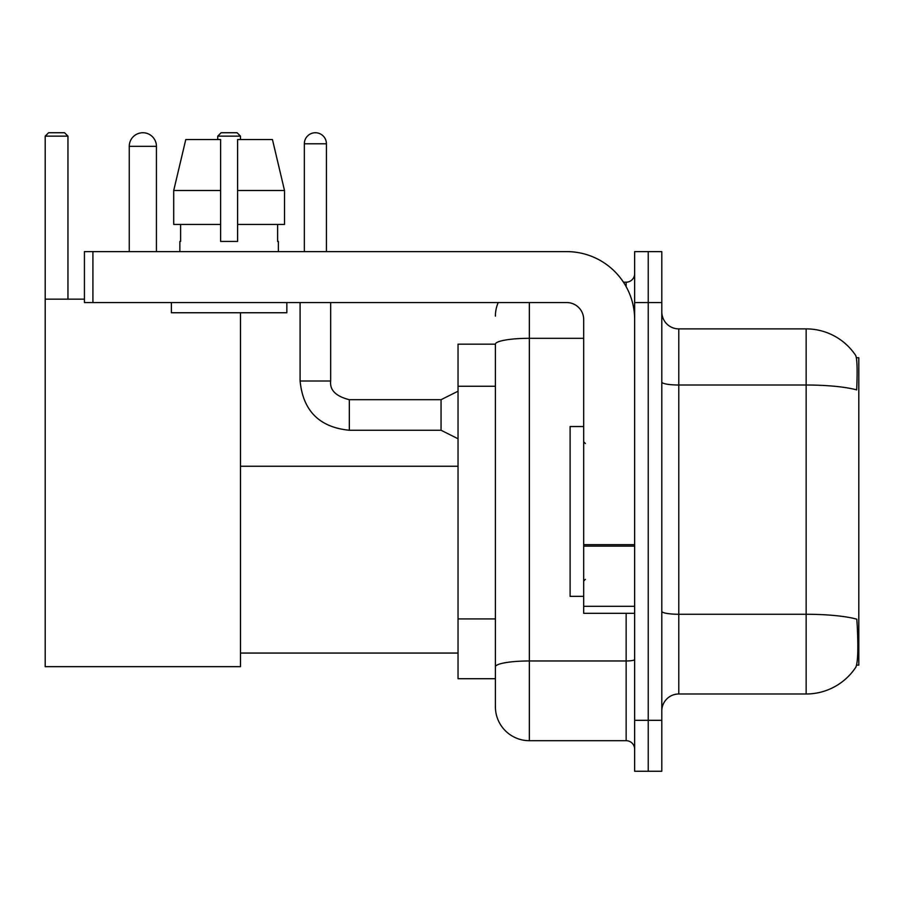 <?xml version="1.0" encoding="UTF-8"?>
<svg xmlns="http://www.w3.org/2000/svg" width="904" height="904" viewBox="0 0 904 904"><rect width="100%" height="100%" fill="white"/><g stroke="black" fill="none" stroke-linecap="round" stroke-linejoin="round"><path stroke-width="1.36" d="M856.596 665.118L858.8 665.118L858.8 357.747L856.393 357.747M495.392 344.164L458.034 344.164L458.034 678.712L495.392 678.712L495.392 706.725L495.392 344.164M678.791 693.989L806.153 693.989A59.438 59.438 0 0 0 855.851 667.163L855.512 667.672L855.851 667.163C857.885 662.383 858.359 648.676 857.252 626.065L856.811 619.195A59.438 10.317 180 0 0 806.153 614.268L806.153 328.886A59.438 59.438 0 0 1 855.512 355.204L855.512 355.204A59.438 59.438 0 0 0 806.153 328.886L678.791 328.886A16.984 16.984 0 0 1 661.807 311.903A16.984 16.984 0 0 0 678.791 328.886L678.791 693.989A16.984 16.984 0 0 0 661.807 710.973M648.224 720.318L648.224 771.259L661.807 771.259L661.807 720.318L648.224 720.318L648.224 771.259L634.642 771.259L634.642 720.318L648.224 720.318L648.224 302.557L648.224 720.318M634.642 720.318L634.642 251.617L648.224 251.617L648.224 302.557L648.224 251.617L661.807 251.617L661.807 720.318M661.807 382.064A16.984 2.949 0 0 0 678.791 385.014L806.153 385.014A59.438 10.317 180 0 1 856.687 389.906C857.5 370.335 857.173 358.877 855.715 355.509A59.438 59.438 0 0 0 806.153 328.886A59.438 59.438 0 0 1 855.715 355.509M529.348 302.557L529.348 740.692L626.144 740.692L626.144 613.33M623.444 282.184L626.144 282.184A8.486 8.486 0 0 0 634.642 273.686M495.392 688.046L495.392 672.768M634.642 749.179A8.486 8.486 0 0 0 626.144 740.692M495.392 316.14A33.968 33.968 0 0 1 498.228 302.557M529.348 740.692A33.968 33.968 0 0 1 495.392 706.725M284.511 224.441L284.511 190.484L272.443 139.532L284.511 190.484L284.511 224.441L237.605 224.441L237.605 139.532L272.443 139.532L284.511 190.484L237.605 190.484M220.621 190.484L173.715 190.484L185.783 139.532L173.715 190.484L185.783 139.532L220.621 139.532L220.621 241.424L237.605 241.424L237.605 224.441M583.69 426.53L570.108 426.53L570.108 596.346L583.69 596.346M129.261 146.324A13.583 13.583 0 0 1 142.843 132.741A13.583 13.583 0 0 1 156.426 146.324L129.261 146.324L129.261 251.617M156.426 251.617L156.426 146.324M240.487 312.75L240.487 666.655L45.2 666.655L45.2 136.142L48.601 132.741L64.557 132.741L67.958 136.142L45.2 136.142M67.958 299.167L67.958 136.142M45.2 299.167L84.434 299.167M240.487 136.142L217.74 136.142L221.13 132.741L237.097 132.741L240.487 136.142L240.487 139.532M217.74 136.142L217.74 139.532M634.642 613.33L583.69 613.33L583.69 544.66L634.642 544.66M634.642 319.541A67.924 67.924 0 0 0 566.718 251.617L92.92 251.617L92.92 302.557L566.718 302.557A16.984 16.984 0 0 1 583.69 319.541L583.69 544.66M92.92 302.557L84.434 302.557L84.434 251.617L92.92 251.617M179.862 241.424L180.608 241.424L179.862 241.424L179.862 251.617M278.364 241.424L277.618 241.424L278.364 241.424L278.364 251.617M277.618 224.441L277.618 241.424M237.605 241.424L220.621 241.424M180.608 241.424L180.608 224.441M171.376 302.557L171.376 312.75L286.85 312.75L286.85 302.557M220.621 224.441L173.715 224.441L173.715 190.484M304.343 251.617L304.343 143.781A11.04 11.04 0 0 1 315.383 132.741A11.04 11.04 0 0 1 326.423 143.781L326.423 251.617M458.034 438.756L441.05 430.259L441.05 399.692L458.034 391.206M300.094 302.557L300.094 381.013L330.661 381.013L330.661 302.557M495.392 386.268L458.034 386.268M495.392 618.912L458.034 618.912M806.153 693.989L806.153 614.268L678.791 614.268A16.984 2.949 0 0 1 661.807 611.319M661.807 302.557L634.642 302.557M634.642 659.491A8.486 1.469 0 0 1 626.144 660.971L529.348 660.971A33.968 5.899 180 0 0 495.392 666.869M495.392 344.209A33.968 5.899 180 0 1 529.348 338.311L583.69 338.311M626.144 286.658L626.144 282.184M634.642 546.129L583.69 546.129M583.69 606.313L634.642 606.313M441.05 430.259L349.339 430.259C319.462 427.309 303.055 410.891 300.094 381.013C303.055 410.891 319.462 427.309 349.339 430.259C319.462 427.309 303.055 410.891 300.094 381.013C303.055 410.891 319.462 427.309 349.339 430.259C319.462 427.309 303.055 410.891 300.094 381.013C303.055 410.891 319.462 427.309 349.339 430.259C319.462 427.309 303.055 410.891 300.094 381.013C303.055 410.891 319.462 427.309 349.339 430.259C319.462 427.309 303.055 410.891 300.094 381.013C303.055 410.891 319.462 427.309 349.339 430.259C319.462 427.309 303.055 410.891 300.094 381.013C303.055 410.891 319.462 427.309 349.339 430.259C319.462 427.309 303.055 410.891 300.094 381.013C303.055 410.891 319.462 427.309 349.339 430.259C319.462 427.309 303.055 410.891 300.094 381.013C303.055 410.891 319.462 427.309 349.339 430.259L349.339 399.726M304.343 143.781L326.423 143.781M585.396 443.514L583.69 441.807M585.396 579.362L583.69 581.057M240.487 653.061L458.034 653.061M240.487 466.261L458.034 466.261M330.661 381.013C329.632 390.076 335.859 396.302 349.339 399.692C335.859 396.302 329.632 390.076 330.661 381.013C329.632 390.076 335.859 396.302 349.339 399.692C335.859 396.302 329.632 390.076 330.661 381.013C329.632 390.076 335.859 396.302 349.339 399.692C335.859 396.302 329.632 390.076 330.661 381.013C329.632 390.076 335.859 396.302 349.339 399.692C335.859 396.302 329.632 390.076 330.661 381.013C329.632 390.076 335.859 396.302 349.339 399.692C335.859 396.302 329.632 390.076 330.661 381.013C329.632 390.076 335.859 396.302 349.339 399.692C335.859 396.302 329.632 390.076 330.661 381.013C329.632 390.076 335.859 396.302 349.339 399.692C335.859 396.302 329.632 390.076 330.661 381.013C329.632 390.076 335.859 396.302 349.339 399.692C335.859 396.302 329.632 390.076 330.661 381.013C329.632 390.076 335.859 396.302 349.339 399.692L441.05 399.692M300.094 381.013C303.055 410.891 319.462 427.309 349.339 430.259"/></g></svg>
